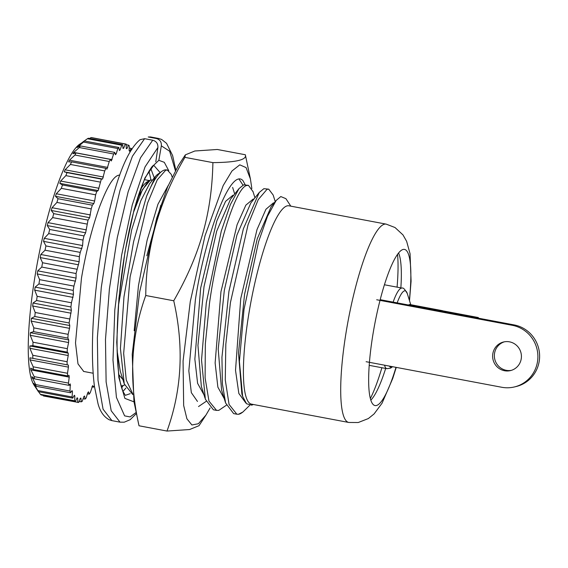<?xml version="1.0" encoding="UTF-8"?>
<svg xmlns="http://www.w3.org/2000/svg" width="568" height="568" viewBox="0 0 568 568"><rect width="100%" height="100%" fill="white"/><g stroke="black" fill="none" stroke-linecap="round" stroke-linejoin="round"><path stroke-width="0.85" d="M398.566 252.959A77.788 15.052 -79.3 0 1 400.859 287.862M395.988 367.34A79.449 15.379 -79.3 0 1 376.421 405.516A79.449 15.379 -79.3 0 1 374.532 405.417A79.449 15.379 -79.3 0 1 373.425 331.456A79.449 15.379 -79.3 0 1 403.095 249.466A79.449 15.379 -79.3 0 1 403.933 249.366A79.449 15.379 -79.3 0 1 409.35 300.188M385.679 368.44A77.788 15.052 -79.3 0 1 370.847 400.12M38.936 283.936A131.4 25.432 100.7 0 1 39.611 279.648L37.211 273.939L37.744 270.844L41.762 267.066A131.4 25.432 100.7 0 1 42.557 262.75L40.179 257.581L40.789 254.485L45.035 250.204A131.4 25.432 100.7 0 1 45.93 245.93L43.551 241.364L44.233 238.333L48.692 233.618A131.4 25.432 100.7 0 1 49.679 229.465L47.272 225.567L48.01 222.642L52.668 217.601A131.4 25.432 100.7 0 1 53.733 213.639L51.262 210.465L52.05 207.703L56.907 202.428A131.4 25.432 100.7 0 1 58.021 198.722L55.472 196.315L56.289 193.759L61.33 188.356A131.4 25.432 100.7 0 1 62.48 184.969L59.817 183.357L60.648 181.05L65.86 175.626A131.4 25.432 100.7 0 1 67.024 172.615L64.227 171.813L65.064 169.804L70.425 164.457A131.4 25.432 100.7 0 1 71.582 161.88L68.629 161.88L69.459 160.197L74.941 155.036A131.4 25.432 100.7 0 1 76.069 152.934L72.945 153.729L73.748 152.401L79.328 147.531A131.4 25.432 100.7 0 1 80.422 145.941L77.099 147.502L83.517 142.064A131.4 25.432 100.7 0 1 84.547 141.013L79.428 144.386A124.939 24.175 100.7 0 0 37.68 261.159A124.939 24.175 100.7 0 0 34.073 385.125L38.411 391.693L72.718 398.154L72.1 396.975L72.441 391.636L72.044 390.592L70.496 392.758L70.013 391.047L70.262 383.925L68.806 385.31L68.465 383.095L69.218 377.124L69.026 375.363L67.684 375.945L67.493 373.268L68.43 367.134L68.345 365.054L67.152 364.826L67.109 361.731L68.224 355.532L68.245 353.175L67.209 352.139L67.322 348.681L68.586 342.532L68.721 339.927L67.869 338.109L68.132 334.339L69.53 328.339L69.772 325.542L69.111 322.965L71.369 310.256L70.915 306.969L71.462 302.779L73.485 294.345L73.244 290.397L38.936 283.936L35.131 287.117L73.485 294.345M94.352 385.722L93.578 387.156L92.655 385.594L90.319 392.559L89.226 394.149L88.501 391.821L87.742 392.772L86.13 398.026L85.101 399.077L84.575 396.017L83.865 396.578L82.211 401.356L81.26 401.853L80.947 398.118L80.301 398.274L78.632 402.492L43.466 395.967L42.912 395.292M38.567 391.721L40.399 394.327A131.4 25.432 100.7 0 0 41.137 394.959L75.445 401.42L74.706 400.795L74.827 395.903L74.344 395.257L72.718 398.154M35.131 287.117L34.691 290.17L37.147 296.319A131.4 25.432 100.7 0 0 36.6 300.507L33.015 303.035L32.667 305.982L35.209 312.485A131.4 25.432 100.7 0 0 34.797 316.497L31.417 318.314L31.176 321.119L33.824 327.871A131.4 25.432 100.7 0 0 33.562 331.641L30.367 332.699L30.239 335.305L33.015 342.213A131.4 25.432 100.7 0 0 32.901 345.678L29.891 345.947L29.87 348.312L32.802 355.263A131.4 25.432 100.7 0 0 32.837 358.365L29.997 357.826L30.076 359.906L33.185 366.807A131.4 25.432 100.7 0 0 33.377 369.484L30.672 368.135L30.864 369.896L34.158 376.634A131.4 25.432 100.7 0 0 34.499 378.849L31.907 376.698L35.699 384.579A131.4 25.432 100.7 0 0 36.182 386.29L33.69 383.372L37.793 390.514A131.4 25.432 100.7 0 0 38.411 391.693M82.814 141.979L87.436 138.734L121.744 145.202L122.695 144.698L123.007 148.433L123.654 148.276L125.329 144.059L126.181 144.123L126.273 148.475L126.849 148.724L128.51 145.131L129.248 145.756L129.128 150.648L129.618 151.294L131.236 148.397L131.854 149.576M122.695 144.698L88.388 138.237A131.4 25.432 100.7 0 0 87.436 138.734M409.514 300.713L411.083 281.124L410.068 253.761L406.638 241.329L402.996 234.925L395.023 227.527L386.204 224.133L288.906 205.801A100.919 19.532 100.7 0 0 287.167 205.864A100.919 19.532 100.7 0 0 249.473 310.007A100.919 19.532 100.7 0 0 251.539 404.146L348.837 422.471L358.245 422.521L368.362 418.552L374.078 413.937L382.058 403.188L392.758 378.416L396.244 367.389M290.816 206.163L285.91 198.672L280.798 196.556L276.147 200.49L267.514 216.259L258.554 241.805L244.02 309.39L239.405 361.525L242.635 396.428L246.569 403.777L251.773 405.147L253.349 404.487M249.7 405.346L242.891 412.02L238.475 414.278A113.529 21.974 100.7 0 0 239 414.178A113.529 21.974 100.7 0 0 241.712 412.858L242.891 412.02M268.735 189.165L263.871 188.683L259.264 192.446L243.36 228.861L228.947 291.292L221.946 357.258L222.393 383.947L225.617 403.003L233.647 413.603L236.835 414.207L229.067 404.43L225.276 379.956L225.815 344.279L230.438 302.51L248.088 224.623L258.22 199.652L267.052 189.286L268.735 189.165L273.173 195.044L275.231 201.626M238.475 414.278L236.835 414.207M157.173 174.674L161.908 171.309A113.529 21.974 -79.3 0 0 146.579 196.216L133.608 241.606L123.973 296.865L120.43 348.503L124.257 383.89L132.805 394.611M132.706 393.78L126.273 380.049L123.661 353.424L130.122 276.793L147.531 203.152L157.244 179.871L165.707 170.194L167.382 170.073L171.259 174.376L172.097 176.854M161.908 171.309A113.529 21.974 -79.3 0 1 164.621 169.988A113.529 21.974 -79.3 0 1 166.58 169.917L167.382 170.066M243.601 184.87L239.007 188.619L230.367 204.601L221.271 231.141L206.276 302.985L201.534 360.048L205.353 399.205L213.383 409.784L216.564 410.394L208.967 401.1L205.105 377.876L205.332 343.839L209.457 303.582C217.629 243.764 236.267 187.277 246.782 185.473L248.464 185.353L253.051 191.721M226.383 405.218L218.801 410.373L216.564 410.387M248.464 185.345L243.629 184.863M206.113 401.399L198.53 406.553M83.716 371.458L77.986 363.882L75.508 342.937L81.451 278.256C85.725 252.916 91.682 229.309 99.315 207.448C107.004 186.971 113.479 176.222 118.74 175.2L119.777 175.065M140.495 189.513A99.869 19.326 -79.3 0 1 146.764 182.087L150.335 180.084L152.494 180.106M124.633 385.019L121.112 386.098M137.825 197.359L148.191 181.078M91.909 386.844L93.578 387.156M87.422 393.809L89.226 394.149M83.127 398.708L85.101 399.077M79.051 401.434L81.26 401.853M40.399 394.327L74.706 400.795M37.793 390.514L72.1 396.975M36.182 386.29L70.496 392.758M35.699 384.579L70.013 391.047M34.499 378.849L68.806 385.31M34.158 376.634L68.465 383.095M33.377 369.484L67.684 375.945M33.185 366.807L67.493 373.268M32.837 358.365L67.152 364.826M32.802 355.263L67.109 361.731M32.901 345.678L67.209 352.139M33.015 342.213L67.322 348.681M33.562 331.641L67.869 338.109M33.824 327.871L68.132 334.339M34.797 316.497L69.111 322.965M35.209 312.485L69.516 318.946M36.6 300.507L70.915 306.969M37.147 296.319L71.462 302.779M39.611 279.648L73.925 286.109L73.244 290.397M41.762 267.066L76.069 273.535L79.144 261.713L79.343 256.665L80.244 252.391L82.587 245.554L82.999 240.079L83.986 235.926L85.626 232.795L88.04 220.1L89.616 217.686L91.221 208.889L92.336 205.183L93.826 203.536L94.643 200.987L95.637 194.817L96.787 191.43L98.172 190.578L101.338 179.083L102.581 179.034L104.732 170.918L105.889 168.341L106.983 169.108L109.248 161.504L110.384 159.395L111.3 160.957L113.636 153.992L114.729 152.401L115.453 154.73L116.22 153.779L117.824 148.532L118.854 147.474L119.379 150.534L120.089 149.973L121.744 145.202M42.557 262.75L76.865 269.218M45.035 250.204L79.343 256.665M45.93 245.93L80.244 252.391M48.692 233.618L82.999 240.079M49.679 229.465L83.986 235.926M52.668 217.601L86.982 224.062M53.733 213.639L88.04 220.1M56.907 202.428L91.221 208.889M58.021 198.722L92.336 205.183M61.33 188.356L95.637 194.817M62.48 184.969L96.787 191.43M65.86 175.626L100.167 182.087M67.024 172.615L101.338 179.083M70.425 164.457L104.732 170.918M71.582 161.88L105.889 168.341M74.941 155.036L109.248 161.504M76.069 152.934L110.384 159.395M79.328 147.531L113.636 153.992M80.422 145.941L114.729 152.401M83.517 142.064L117.824 148.532M84.547 141.013L118.854 147.474M126.181 144.123L91.874 137.662A131.4 25.432 100.7 0 0 91.015 137.598L125.329 144.059M126.195 144.698L128.51 145.131M129.192 148.014L131.236 148.397M89.574 138.457L91.015 137.598M259.264 192.446L250.85 202.939L236.948 235.003L224.317 290.354L218.211 349.121L221.598 390.159L225.617 403.003M276.147 200.49L271.106 206.773L257.205 238.894L244.574 294.274L238.482 353.026L241.876 394.007L242.635 396.428M245.894 403.06L238.844 393.468L235.521 370.329L240.718 298.74L256.984 229.635L265.952 209.244L273.414 202.89L274.11 203.024M224.275 398.708L217.871 387.156L215.13 362.938L220.952 291.767L237.097 224.722L245.866 205.126L253.158 199.077L253.846 199.205M73.925 286.109L76.098 278.071L76.069 273.535M77.78 402.428L77.681 398.083L77.106 397.834L75.445 401.42M157.173 174.681L155.582 176.257L146.594 196.187M205.055 398.225L201.335 386.346L197.948 345.372L204.033 286.606L216.678 231.197L230.58 199.112L239 188.611M233.562 195.399L232.88 195.271L225.588 201.328L216.813 220.945L200.674 287.997L194.859 359.161L197.607 383.35L204.019 394.895M150.335 180.084L142.497 189.57L133.487 212.368M118.904 374.816L122.922 379.616M168.242 185.424L157.925 204.281L147.105 240.292L138.45 285.718L134.183 330.753M146.828 255.749L160.815 205.247M124.257 383.89L120.238 371.06L117.086 350.697M118.463 305.35L131.669 229.877L140.765 200.852L149.505 183.84L155.582 176.257M122.986 148.149L123.654 148.276M119.259 149.817L120.089 149.973M77.866 146.551L78.739 146.714M115.091 153.566L116.22 153.779M73.748 152.401L112.102 159.629M69.459 160.197L107.806 167.418M65.064 169.804L103.419 177.024M64.227 171.813L102.581 179.034M60.648 181.05L99.002 188.278M59.817 183.357L98.172 190.578M56.289 193.759L94.643 200.987M55.472 196.315L93.826 203.536M52.05 207.703L90.404 214.931M51.262 210.465L89.616 217.686M48.01 222.642L86.357 229.87M47.272 225.567L85.626 232.795M44.233 238.333L82.587 245.554M43.551 241.364L81.906 248.585M40.789 254.485L79.144 261.713M40.179 257.581L78.533 264.802M37.744 270.844L76.098 278.071M37.211 273.939L75.565 281.167M34.691 290.17L73.045 297.398M33.015 303.035L71.369 310.256M32.667 305.982L71.021 313.209M31.417 318.314L69.772 325.542M31.176 321.119L69.53 328.339M30.367 332.699L68.721 339.927M30.239 335.305L68.586 342.532M29.891 345.947L68.245 353.175M29.87 348.312L68.224 355.532M29.997 357.826L68.345 365.054M30.076 359.906L68.43 367.134M30.864 369.896L69.218 377.124M32.206 378.11L34.016 378.451M69.069 385.054L70.56 385.338M34.087 384.408L34.655 384.515M71.433 391.444L72.441 391.636M74.06 395.761L74.827 395.903M77.049 397.962L77.681 398.083M477.51 318.016A26.277 5.084 -79.3 0 1 478.348 317.54L441.861 310.668A26.277 5.084 -79.3 0 1 442.316 310.653A26.277 5.084 -79.3 0 1 442.735 310.831M478.249 318.151L478.348 317.54M408.591 305.03A26.277 5.084 -79.3 0 1 409.429 304.554A26.277 5.084 -79.3 0 1 409.883 304.54L442.316 310.653M397.543 254.301A88.303 17.09 -79.3 0 1 397.075 287.152M381.895 367.73A88.303 17.09 -79.3 0 1 370.379 398.495M504.427 341.801A14.718 14.385 -103.6 0 0 506.287 370.322A14.718 14.385 -103.6 0 0 511.356 370.357M509.496 341.837A14.718 14.385 76.4 0 1 510.497 370.592A14.718 14.385 76.4 0 1 492.633 356.654A14.718 14.385 76.4 0 1 509.496 341.837M366.104 361.709L501.736 387.262A31.538 30.821 -103.6 0 0 514.459 386.936A31.538 30.821 -103.6 0 0 537.875 355.504A31.538 30.821 -103.6 0 0 512.322 325.315L376.69 299.762M514.459 386.936L516.191 386.517A31.538 30.821 -103.6 0 0 539.6 355.085A31.538 30.821 -103.6 0 0 514.047 324.896L380.184 299.677M234.506 193.397L234.74 193.929M197.472 401.448L191.331 392.651L188.832 370.876L195.406 299.577C205.509 233.668 230.821 167.354 242.905 180.574L245.184 184.735M185.338 154.865L184.905 157.357C159.246 201.022 146.189 247.073 145.749 295.502C130.896 336.547 128.659 379.971 139.025 425.78L133.941 401.533L132.223 354.325L139.593 292.108L156.704 218.147L167.702 186.737L178.416 165.437L185.338 154.865L194.831 150.996L217.345 149.483L245.34 154.759L250.424 179.012L251.851 188.576M210.082 408.009L205.943 415.101L198.381 423.735L191.906 424.985L186.907 418.793L183.663 405.495L183.066 361.035L190.266 301.651L205.048 235.663L223.174 185.587L231.971 170.989L239.781 164.841L246.072 167.588L250.424 179.012M205.943 415.101L199.027 425.68L189.591 429.536L167.013 431.055C181.881 390.003 184.124 346.572 173.737 300.777C200.042 254.897 211.843 213.256 212.901 162.625C236.338 162.384 247.151 159.757 245.34 154.759M239.128 179.275L242.969 185.118M184.905 157.357L212.901 162.625M145.749 295.502L173.737 300.777M139.025 425.78L167.013 431.055M156.328 138.507L148.227 136.98L150.555 136.945L158.664 138.478L156.328 138.507C159.949 139.572 161.624 142.021 161.34 145.855L169.647 151.209L175.363 170.521M120.033 422.159L111.924 420.632L103.071 409.201L97.994 380.29L97.369 337.811L101.281 287.458L109.191 235.961L120.054 190.188L132.415 156.243L144.62 138.684L152.728 140.211L140.509 157.797L128.134 191.814L117.278 237.658L109.376 289.183L105.485 339.508L106.117 381.916L111.193 410.756L120.033 422.159L124.243 422.194L130.178 419.695L136.441 413.476M122.915 391.459L125.869 388.107M154.276 177.891L150.754 168.483M153.829 165.38L160.133 172.573M130.2 393.674L125.294 395.335M153.601 165.338L158.848 160.311L161.34 145.855M125.379 395.392L122.759 391.089C117.193 376.414 115.702 348.667 118.279 307.835C120.309 280.691 124.03 254.535 129.433 229.365C134.339 207.057 139.629 189.882 145.309 177.834C150.172 169.001 152.87 164.961 153.403 165.721L144.918 177.933L134.133 209.436L125.024 251.596L118.925 298.186L116.752 342.334L118.833 377.493L124.882 398.388L134.005 401.853M150.555 136.945L148.227 136.98M144.62 138.684L140.012 139.7C129.397 148.546 119.926 169.328 111.584 202.038C104.64 228.869 99.421 258.184 95.921 289.978C91.803 329.014 91.306 361.134 94.437 386.332L98.023 403.72C100.089 411.473 103.823 416.827 109.241 419.787L111.924 420.632M136.213 412.389L130.1 416.926L124.619 415.875L116.433 397.43L112.982 360.098L114.807 310.021L121.602 255.344L132.259 204.92L145.046 166.907L157.911 147.474L155.795 161.752M157.911 147.474C158.096 143.69 156.37 141.262 152.728 140.211M386.204 224.133A100.919 19.532 100.7 0 0 384.458 224.19A100.919 19.532 100.7 0 0 346.771 328.332A100.919 19.532 100.7 0 0 348.837 422.471M397.153 302.879A38.894 7.526 -79.3 0 1 404.53 290.844A38.894 7.526 -79.3 0 1 407.291 293.599L407.291 293.599C404.863 289.254 403.124 287.422 402.08 288.097A40.995 7.931 -79.3 0 0 401.37 288.118A40.995 7.931 -79.3 0 0 393.12 302.119M369.228 365.345L386.893 368.667A40.995 7.931 -79.3 0 1 384.529 365.181M392.531 366.687A38.894 7.526 -79.3 0 1 391.466 367.24A38.894 7.526 -79.3 0 1 389.392 366.097M512.322 325.315L514.047 324.896M168.753 170.684L164.301 162.327L158.848 160.311M83.489 371.415L93.138 373.233M252.895 191.224L254.961 197.813M144.464 179.658L149.079 180.525M232.631 187.404L234.69 193.986M384.408 284.767L402.08 288.097M392.609 366.701L390.578 368.135L386.893 368.667M410.763 304.704L407.291 293.599M158.664 138.478L161.639 139.451L166.552 143.335L172.622 155.554L175.739 169.853M121.651 387.987L122.958 385.786M151.003 179.978L148.937 171.117"/></g></svg>
